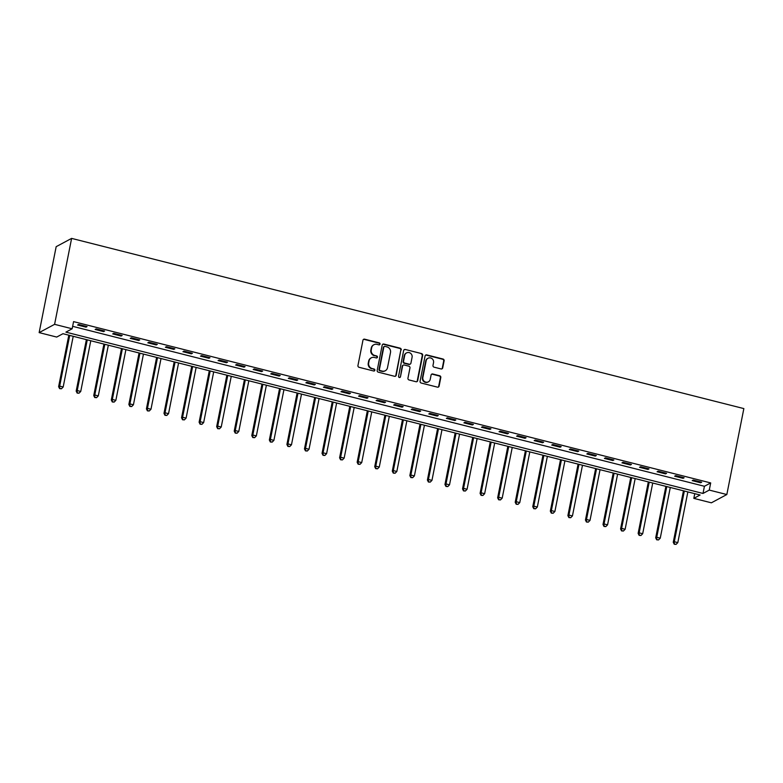 <?xml version="1.0" encoding="UTF-8"?>
<svg xmlns="http://www.w3.org/2000/svg" width="783" height="783" viewBox="0 0 783 783"><rect width="100%" height="100%" fill="white"/><g stroke="black" fill="none" stroke-linecap="round" stroke-linejoin="round"><path stroke-width="1.17" d="M380.039 344.119A1.028 0.969 61.8 0 0 379.275 342.885L364.624 339.176A1.468 1.39 61.8 0 0 362.96 340.233L357.948 365.544A1.468 1.39 61.8 0 0 359.054 367.296L373.706 371.005A1.028 0.969 61.8 0 0 374.861 370.271A1.028 0.969 61.8 0 0 374.098 369.038L372.199 368.558A4.688 4.444 61.8 0 1 368.676 362.94L369.096 360.836A4.688 4.444 61.8 0 1 374.401 357.449L376.29 357.929A1.028 0.969 61.8 0 0 377.455 357.195A1.028 0.969 61.8 0 0 376.682 355.962L374.783 355.482A4.688 4.444 61.8 0 1 371.269 349.864L371.68 347.76A4.688 4.444 61.8 0 1 376.985 344.373L378.884 344.853A1.028 0.969 61.8 0 0 380.039 344.119M379.344 344.863A1.028 0.969 61.8 0 0 378.855 343.111L364.203 339.401A1.468 1.39 61.8 0 0 363.449 339.421M374.157 371.015A1.028 0.969 61.8 0 0 373.677 369.263L372.199 368.558M376.75 357.939A1.028 0.969 61.8 0 0 376.271 356.187L374.783 355.482M441.054 368.94A1.468 1.39 61.8 0 0 442.708 367.883L444.118 360.777A1.468 1.39 61.8 0 0 443.021 359.025L426.745 354.905A1.468 1.39 61.8 0 0 425.091 355.962L420.079 381.272A1.468 1.39 61.8 0 0 421.176 383.024L437.452 387.145A1.468 1.39 61.8 0 0 439.106 386.088L440.8 377.514A1.468 1.39 61.8 0 0 439.703 375.762L432.745 373.99A1.468 1.39 61.8 0 0 431.081 375.047L430.239 379.305A3.915 3.719 61.8 0 1 424.337 381.399A3.915 3.719 61.8 0 1 422.859 377.435L426.158 360.777A3.915 3.719 61.8 0 1 432.059 358.673A3.915 3.719 61.8 0 1 433.537 362.646L432.989 365.416A1.468 1.39 61.8 0 0 434.085 367.178L441.054 368.94M72.643 326.325L704.426 486.282L710.69 482.925L709.271 490.089L726.83 494.533L743.85 408.589L71.615 238.394L56.17 246.674L39.15 332.618L56.709 337.062L62.973 333.705L700.09 495.013L693.826 498.37L711.385 502.813L726.83 494.533M710.69 482.925L73.573 321.617L72.153 328.782L54.595 324.338L71.615 238.394M401.229 349.923A1.468 1.39 61.8 0 0 400.133 348.171L383.856 344.05A1.468 1.39 61.8 0 0 382.202 345.107L377.191 370.418A1.468 1.39 61.8 0 0 378.287 372.17L394.563 376.29A1.468 1.39 61.8 0 0 396.218 375.233L400.818 350.148A1.468 1.39 61.8 0 0 399.712 348.396L383.445 344.275A1.468 1.39 61.8 0 0 382.691 344.295M405.3 349.482L421.577 353.593A1.468 1.39 61.8 0 1 422.673 355.355L417.662 380.665A1.468 1.39 61.8 0 1 416.008 381.722L409.039 379.951A1.468 1.39 61.8 0 1 407.943 378.199L409.969 367.932A1.468 1.39 61.8 0 0 408.873 366.18L404.253 365.015A1.468 1.39 61.8 0 0 402.599 366.072L400.475 376.75A1.028 0.969 61.8 0 1 398.939 377.298A1.028 0.969 61.8 0 1 398.547 376.261L403.646 350.539A1.468 1.39 61.8 0 1 405.3 349.482L421.577 353.593M77.576 325.023L86.003 327.157L87.05 326.599L78.613 324.465L77.576 325.023M95.135 329.467L103.562 331.601L104.609 331.043L96.182 328.909L95.135 329.467M112.693 333.91L121.12 336.054L122.168 335.486L113.741 333.352L112.693 333.91M130.252 338.364L138.689 340.497L139.726 339.939L131.299 337.806L130.252 338.364M147.821 342.807L156.248 344.941L157.285 344.383L148.858 342.249L147.821 342.807M165.379 347.251L173.806 349.384L174.854 348.826L166.417 346.693L165.379 347.251M182.938 351.704L191.365 353.838L192.412 353.27L183.985 351.136L182.938 351.704M200.497 356.148L208.934 358.281L209.971 357.723L201.544 355.59L200.497 356.148M218.066 360.591L226.493 362.725L227.53 362.167L219.103 360.033L218.066 360.591M235.624 365.035L244.051 367.168L245.099 366.61L236.662 364.477L235.624 365.035M253.183 369.488L261.61 371.622L262.657 371.054L254.23 368.92L253.183 369.488M270.742 373.931L279.169 376.065L280.216 375.507L271.789 373.374L270.742 373.931M288.301 378.375L296.737 380.509L297.775 379.951L289.348 377.817L288.301 378.375M305.869 382.818L314.296 384.952L315.343 384.394L306.907 382.261L305.869 382.818M323.428 387.272L331.855 389.405L332.902 388.848L324.475 386.714L323.428 387.272M340.987 391.715L349.414 393.849L350.461 393.291L342.034 391.157L340.987 391.715M358.545 396.159L366.982 398.293L368.02 397.735L359.593 395.601L358.545 396.159M376.114 400.602L384.541 402.746L385.579 402.178L377.152 400.044L376.114 400.602M393.673 405.056L402.1 407.189L403.147 406.631L394.71 404.498L393.673 405.056M411.232 409.499L419.659 411.633L420.706 411.075L412.279 408.941L411.232 409.499M428.79 413.943L437.227 416.076L438.265 415.519L429.838 413.385L428.79 413.943M446.359 418.396L454.786 420.53L455.823 419.962L447.396 417.828L446.359 418.396M463.918 422.84L472.345 424.973L473.392 424.415L464.955 422.282L463.918 422.84M481.476 427.283L489.904 429.417L490.951 428.859L482.524 426.725L481.476 427.283M499.035 431.727L507.462 433.86L508.51 433.302L500.083 431.169L499.035 431.727M516.594 436.18L525.031 438.314L526.068 437.746L517.641 435.612L516.594 436.18M534.163 440.623L542.59 442.757L543.637 442.199L535.2 440.066L534.163 440.623M551.721 445.067L560.148 447.201L561.196 446.643L552.769 444.509L551.721 445.067M569.28 449.511L577.707 451.644L578.754 451.086L570.327 448.953L569.28 449.511M586.839 453.964L595.276 456.098L596.313 455.54L587.886 453.396L586.839 453.964M604.407 458.407L612.835 460.541L613.882 459.983L605.445 457.849L604.407 458.407M621.966 462.851L630.393 464.985L631.441 464.427L623.014 462.293L621.966 462.851M639.525 467.294L647.952 469.438L648.999 468.87L640.572 466.737L639.525 467.294M657.084 471.748L665.521 473.881L666.558 473.324L658.131 471.19L657.084 471.748M674.652 476.191L683.079 478.325L684.117 477.767L675.69 475.633L674.652 476.191M692.211 480.635L700.638 482.768L701.685 482.211L693.249 480.077L692.211 480.635M694.756 493.662L693.826 498.37M72.153 328.782L65.899 332.139L703.007 493.447L709.271 490.089M54.595 324.338L39.15 332.618M704.426 486.282L703.007 493.447M86.003 327.157L86.159 326.374M103.562 331.601L103.718 330.817M121.12 336.054L121.277 335.261M138.689 340.497L138.836 339.714M156.248 344.941L156.404 344.158M173.806 349.384L173.963 348.601M191.365 353.838L191.522 353.045M208.934 358.281L209.081 357.498M226.493 362.725L226.649 361.942M244.051 367.168L244.208 366.385M261.61 371.622L261.767 370.839M279.169 376.065L279.325 375.282M296.737 380.509L296.894 379.726M314.296 384.952L314.453 384.169M331.855 389.405L332.012 388.622M349.414 393.849L349.57 393.066M366.982 398.293L367.129 397.51M384.541 402.746L384.698 401.953M402.1 407.189L402.256 406.406M419.659 411.633L419.815 410.85M437.227 416.076L437.374 415.293M454.786 420.53L454.943 419.737M472.345 424.973L472.501 424.19M489.904 429.417L490.06 428.634M507.462 433.86L507.619 433.077M525.031 438.314L525.187 437.531M542.59 442.757L542.746 441.974M560.148 447.201L560.305 446.418M577.707 451.644L577.864 450.861M595.276 456.098L595.432 455.315M612.835 460.541L612.991 459.758M630.393 464.985L630.55 464.202M647.952 469.438L648.109 468.645M665.521 473.881L665.667 473.098M683.079 478.325L683.236 477.542M700.638 482.768L700.795 481.985M373.882 344.745L373.462 344.97A4.688 4.444 61.8 0 0 371.269 347.985L371.68 347.76M374.372 355.707A4.688 4.444 61.8 0 1 370.848 350.089L371.269 347.985M371.289 357.821L370.878 358.046A4.688 4.444 61.8 0 0 368.676 361.061L369.096 360.836M371.778 368.783A4.688 4.444 61.8 0 1 368.255 363.165L368.676 361.061M395.317 376.271A1.468 1.39 61.8 0 0 395.806 375.458L400.818 350.148M384.982 346.399A1.028 0.969 61.8 0 0 383.827 347.143L379.422 369.361A1.028 0.969 61.8 0 0 380.195 370.584L382.192 371.093A4.688 4.444 61.8 0 0 387.497 367.707L390.502 352.526A4.688 4.444 61.8 0 0 386.988 346.908L384.982 346.399M384.306 346.478L383.885 346.703A1.028 0.969 61.8 0 0 383.406 347.368L383.827 347.143M385.305 370.721L384.884 370.946A4.688 4.444 61.8 0 1 381.781 371.318L379.775 370.809A1.028 0.969 61.8 0 1 379.011 369.576L383.406 347.368M416.762 381.693A1.468 1.39 61.8 0 0 417.241 380.881L422.252 355.58A1.468 1.39 61.8 0 0 421.156 353.818M403.284 365.123L402.863 365.348A1.468 1.39 61.8 0 0 402.178 366.287L400.475 376.75M399.78 377.494A1.028 0.969 61.8 0 0 400.064 376.975M412.083 357.283A3.915 3.719 61.8 0 0 406.543 352.898A3.915 3.719 61.8 0 0 404.703 355.413L403.539 361.286A1.468 1.39 61.8 0 0 404.645 363.038L409.264 364.212A1.468 1.39 61.8 0 0 410.918 363.155L412.083 357.283M406.543 352.898L406.123 353.123A3.915 3.719 61.8 0 0 404.282 355.639L404.703 355.413M410.233 364.095L409.812 364.32A1.468 1.39 61.8 0 1 408.843 364.438L404.224 363.263A1.468 1.39 61.8 0 1 403.128 361.511L404.282 355.639M404.88 349.698A1.468 1.39 61.8 0 0 404.136 349.727M427.998 358.252L427.577 358.477A3.915 3.719 61.8 0 0 425.746 361.002L426.158 360.777M428.399 381.83L427.988 382.045A3.915 3.719 61.8 0 1 422.448 377.66L425.746 361.002M438.196 387.125A1.468 1.39 61.8 0 0 438.686 386.313L440.389 377.739A1.468 1.39 61.8 0 0 439.283 375.987L432.324 374.215A1.468 1.39 61.8 0 0 431.57 374.245M441.808 368.92A1.468 1.39 61.8 0 0 442.297 368.108L443.697 361.002A1.468 1.39 61.8 0 0 442.601 359.25L426.324 355.13A1.468 1.39 61.8 0 0 425.57 355.149M68.816 335.183L58.617 386.675L59.665 386.117L63.178 387.008L73.21 336.299M69.707 335.408L59.665 386.117L59.616 388.632L61.436 388.769L60.037 388.417M63.178 387.008L61.436 388.769M59.616 388.632L58.617 386.675M86.375 339.636L76.176 391.118L77.223 390.56L80.737 391.451L90.779 340.752M87.265 339.861L77.223 390.56L77.174 393.086L79.005 393.213L77.595 392.86M80.737 391.451L79.005 393.213M77.174 393.086L76.176 391.118M103.933 344.08L93.745 395.572L94.782 395.004L98.296 395.895L108.338 345.195M104.824 344.305L94.782 395.004L94.743 397.529L96.563 397.656L95.154 397.304M98.296 395.895L96.563 397.656M94.743 397.529L93.745 395.572M121.492 348.523L111.303 400.015L112.341 399.457L115.855 400.348L125.897 349.639M122.383 348.748L112.341 399.457L112.302 401.973L114.122 402.11L112.713 401.748M115.855 400.348L114.122 402.11M112.302 401.973L111.303 400.015M139.061 352.976L128.862 404.459L129.909 403.901L133.423 404.791L143.455 354.082M139.942 353.192L129.909 403.901L129.861 406.416L131.681 406.553L130.281 406.201M133.423 404.791L131.681 406.553M129.861 406.416L128.862 404.459M156.62 357.42L146.421 408.902L147.468 408.344L150.982 409.235L161.024 358.536M157.51 357.645L147.468 408.344L147.419 410.869L149.24 410.997L147.84 410.644M150.982 409.235L149.24 410.997M147.419 410.869L146.421 408.902M174.178 361.863L163.99 413.355L165.027 412.788L168.541 413.678L178.583 362.979M175.069 362.089L165.027 412.788L164.988 415.313L166.808 415.44L165.399 415.088M168.541 413.678L166.808 415.44M164.988 415.313L163.99 413.355M191.737 366.307L181.548 417.799L182.586 417.241L186.1 418.132L196.142 367.423M192.628 366.532L182.586 417.241L182.547 419.757L184.367 419.894L182.958 419.531M186.1 418.132L184.367 419.894M182.547 419.757L181.548 417.799M209.306 370.76L199.107 422.243L200.154 421.685L203.658 422.575L213.7 371.866M210.187 370.985L200.154 421.685L200.105 424.21L201.926 424.337L200.526 423.985M203.658 422.575L201.926 424.337M200.105 424.21L199.107 422.243M226.864 375.204L216.666 426.686L217.713 426.128L221.227 427.019L231.259 376.32M227.755 375.429L217.713 426.128L217.664 428.653L219.485 428.781L218.085 428.428M221.227 427.019L219.485 428.781M217.664 428.653L216.666 426.686M244.423 379.647L234.225 431.139L235.272 430.581L238.786 431.462L248.828 380.763M245.314 379.872L235.272 430.581L235.223 433.097L237.053 433.234L235.644 432.872M238.786 431.462L237.053 433.234M235.223 433.097L234.225 431.139M261.982 384.091L251.793 435.583L252.831 435.025L256.344 435.916L266.386 385.207M262.873 384.316L252.831 435.025L252.792 437.54L254.612 437.677L253.203 437.315M256.344 435.916L254.612 437.677M252.792 437.54L251.793 435.583M279.551 388.544L269.352 440.026L270.399 439.469L273.903 440.359L283.945 389.65M280.431 388.769L270.399 439.469L270.35 441.994L272.171 442.121L270.771 441.769M273.903 440.359L272.171 442.121M270.35 441.994L269.352 440.026M297.109 392.988L286.911 444.48L287.958 443.912L291.472 444.803L301.504 394.103M298 393.213L287.958 443.912L287.909 446.437L289.73 446.564L288.33 446.212M291.472 444.803L289.73 446.564M287.909 446.437L286.911 444.48M314.668 397.431L304.47 448.923L305.517 448.365L309.031 449.246L319.072 398.547M315.559 397.656L305.517 448.365L305.468 450.881L307.298 451.018L305.889 450.656M309.031 449.246L307.298 451.018M305.468 450.881L304.47 448.923M332.227 401.875L322.038 453.367L323.076 452.809L326.589 453.7L336.631 402.991M333.118 402.1L323.076 452.809L323.036 455.324L324.857 455.461L323.448 455.109M326.589 453.7L324.857 455.461M323.036 455.324L322.038 453.367M349.795 406.328L339.597 457.81L340.644 457.252L344.148 458.143L354.19 407.444M350.676 406.553L340.644 457.252L340.595 459.778L342.416 459.905L341.016 459.552M344.148 458.143L342.416 459.905M340.595 459.778L339.597 457.81M367.354 410.772L357.156 462.264L358.203 461.696L361.717 462.587L371.749 411.887M368.245 410.997L358.203 461.696L358.154 464.221L359.974 464.348L358.575 463.996M361.717 462.587L359.974 464.348M358.154 464.221L357.156 462.264M384.913 415.215L374.714 466.707L375.762 466.149L379.275 467.04L389.317 416.331M385.804 415.44L375.762 466.149L375.713 468.665L377.543 468.802L376.134 468.44M379.275 467.04L377.543 468.802M375.713 468.665L374.714 466.707M402.472 419.659L392.283 471.151L393.32 470.593L396.834 471.483L406.876 420.774M403.362 419.884L393.32 470.593L393.281 473.108L395.102 473.245L393.692 472.893M396.834 471.483L395.102 473.245M393.281 473.108L392.283 471.151M420.031 424.112L409.842 475.594L410.879 475.036L414.393 475.927L424.435 425.228M420.921 424.337L410.879 475.036L410.84 477.561L412.661 477.689L411.251 477.336M414.393 475.927L412.661 477.689M410.84 477.561L409.842 475.594M437.599 428.555L427.401 480.048L428.448 479.48L431.962 480.37L441.994 429.671M438.48 428.781L428.448 479.48L428.399 482.005L430.219 482.132L428.82 481.78M431.962 480.37L430.219 482.132M428.399 482.005L427.401 480.048M455.158 432.999L444.959 484.491L446.007 483.933L449.52 484.824L459.562 434.115M456.049 433.224L446.007 483.933L445.958 486.449L447.778 486.586L446.379 486.223M449.52 484.824L447.778 486.586M445.958 486.449L444.959 484.491M472.717 437.452L462.528 488.935L463.565 488.377L467.079 489.267L477.121 438.558M473.607 437.677L463.565 488.377L463.516 490.902L465.347 491.029L463.937 490.677M467.079 489.267L465.347 491.029M463.516 490.902L462.528 488.935M490.275 441.896L480.087 493.378L481.124 492.82L484.638 493.711L494.68 443.012M491.166 442.121L481.124 492.82L481.085 495.345L482.905 495.473L481.496 495.12M484.638 493.711L482.905 495.473M481.085 495.345L480.087 493.378M507.844 446.339L497.645 497.831L498.693 497.274L502.197 498.154L512.239 447.455M508.725 446.564L498.693 497.274L498.644 499.789L500.464 499.926L499.065 499.564M502.197 498.154L500.464 499.926M498.644 499.789L497.645 497.831M525.403 450.783L515.204 502.275L516.251 501.717L519.765 502.608L529.797 451.899M526.293 451.008L516.251 501.717L516.203 504.232L518.023 504.369L516.623 504.007M519.765 502.608L518.023 504.369M516.203 504.232L515.204 502.275M542.962 455.236L532.763 506.718L533.81 506.161L537.324 507.051L547.366 456.342M543.852 455.461L533.81 506.161L533.761 508.686L535.592 508.813L534.182 508.461M537.324 507.051L535.592 508.813M533.761 508.686L532.763 506.718M560.52 459.68L550.332 511.172L551.369 510.604L554.883 511.495L564.925 460.796M561.411 459.905L551.369 510.604L551.33 513.129L553.15 513.256L551.741 512.904M554.883 511.495L553.15 513.256M551.33 513.129L550.332 511.172M578.089 464.123L567.89 515.615L568.938 515.057L572.442 515.938L582.483 465.239M578.97 464.348L568.938 515.057L568.889 517.573L570.709 517.71L569.31 517.348M572.442 515.938L570.709 517.71M568.889 517.573L567.89 515.615M595.648 468.567L585.449 520.059L586.496 519.501L590.01 520.392L600.042 469.683M596.538 468.792L586.496 519.501L586.447 522.016L588.268 522.153L586.868 521.801M590.01 520.392L588.268 522.153M586.447 522.016L585.449 520.059M613.206 473.02L603.008 524.502L604.055 523.944L607.569 524.835L617.611 474.136M614.097 473.245L604.055 523.944L604.006 526.47L605.836 526.597L604.427 526.245M607.569 524.835L605.836 526.597M604.006 526.47L603.008 524.502M630.765 477.464L620.576 528.956L621.614 528.388L625.128 529.279L635.17 478.579M631.656 477.689L621.614 528.388L621.575 530.913L623.395 531.04L621.986 530.688M625.128 529.279L623.395 531.04M621.575 530.913L620.576 528.956M648.324 481.907L638.135 533.399L639.173 532.841L642.686 533.732L652.728 483.023M649.215 482.132L639.173 532.841L639.134 535.357L640.954 535.494L639.545 535.132M642.686 533.732L640.954 535.494M639.134 535.357L638.135 533.399M665.893 486.351L655.694 537.843L656.741 537.285L660.255 538.175L670.287 487.466M666.773 486.576L656.741 537.285L656.692 539.8L658.513 539.937L657.113 539.585M660.255 538.175L658.513 539.937M656.692 539.8L655.694 537.843M683.451 490.804L673.253 542.286L674.3 541.728L677.814 542.619L687.856 491.92M684.342 491.029L674.3 541.728L674.251 544.254L676.072 544.381L674.672 544.028M677.814 542.619L676.072 544.381M674.251 544.254L673.253 542.286"/></g></svg>
